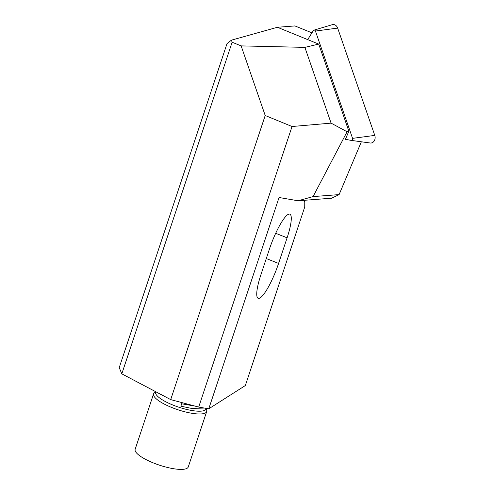 <?xml version="1.0" encoding="UTF-8"?>
<svg xmlns="http://www.w3.org/2000/svg" width="494" height="494" viewBox="0 0 494 494"><rect width="100%" height="100%" fill="white"/><g stroke="black" fill="none" stroke-linecap="round" stroke-linejoin="round"><path stroke-width="0.74" d="M361.355 141.784L339.1 194.605L313.073 196.593L347.072 131.762L348.85 131.2L318.723 44.096L307.694 39.606L313.32 30.659A1.507 1.235 85.6 0 1 313.98 30.134L332.227 24.7A5.595 4.576 85.6 0 1 337.655 28.096L374.773 135.405A5.595 4.576 85.6 0 1 370.191 143.001A5.595 4.576 85.6 0 1 370.018 142.976L351.37 140.413M313.98 30.134A1.507 1.235 85.6 0 1 315.438 31.054L352.562 138.363A1.507 1.235 85.6 0 1 351.277 140.401L345.43 139.32L348.85 131.2M155.771 391.742L155.647 392.113A26.583 7.002 -161.6 0 0 165.595 401.678A26.583 7.002 -161.6 0 0 191.147 410.384A26.583 7.002 -161.6 0 0 206.097 408.896L206.264 408.39L206.72 410.341A27.985 7.373 -161.6 0 1 206.683 411.558A27.985 7.373 -161.6 0 1 190.95 413.12A27.985 7.373 -161.6 0 1 164.051 403.956A27.985 7.373 -161.6 0 1 153.578 393.891A27.985 7.373 -161.6 0 1 154.282 392.897L155.69 391.699M206.683 411.558L188.251 466.972A27.985 7.373 -161.6 0 1 172.517 468.534A27.985 7.373 -161.6 0 1 145.619 459.371A27.985 7.373 -161.6 0 1 135.146 449.305L153.578 393.891M347.072 131.762L331.091 123.136L292.04 126.507L265.204 115.503L241.128 45.893L232.124 42.225L121.814 373.847L119.227 367.629L227.018 43.602L231.42 40.162L232.124 42.225M331.091 123.136L304.884 47.375L241.128 45.893M292.04 126.507L198.699 407.081L170.696 399.609L265.204 115.503M170.696 399.609L121.814 373.847M318.723 44.096L304.884 47.375M198.699 407.081L208.758 408.816L279.054 197.501L298.067 200.78L313.073 196.593M339.1 194.605L331.653 198.205L298.067 200.78M208.758 408.816L245.339 385.548L304.736 207.005L304.779 201.929L304.193 200.311M269.452 249.044L260.931 274.658A31.48 6.366 111.6 0 0 258.152 298.308A31.48 6.366 111.6 0 0 278.579 263.432L287.1 237.818A31.48 6.366 111.6 0 0 289.885 214.168A31.48 6.366 111.6 0 0 269.452 249.044M307.694 39.606L277.412 27.275L294.943 25.929L311.942 32.851M277.412 27.275L231.42 40.162M182.064 402.641L180.884 406.192L191.363 408.365L204.436 408.075M194.741 406.025L181.693 403.814M315.438 31.054L337.655 28.096M352.562 138.363L374.773 135.405M275.701 233.298L287.1 237.818M266.291 258.56L278.579 263.432M351.327 140.407L370.191 143.001"/></g></svg>
